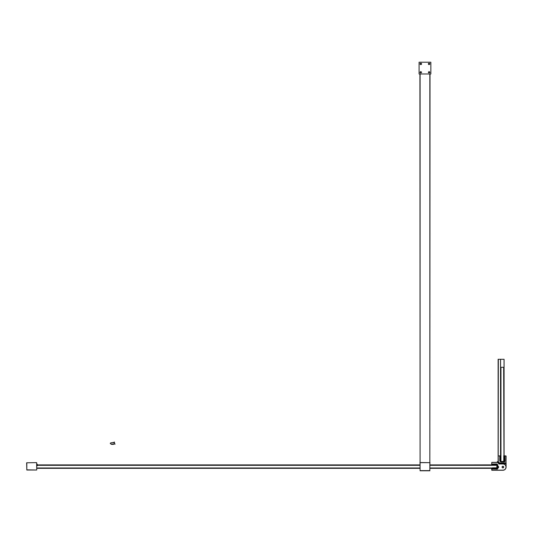 <?xml version="1.0" encoding="UTF-8"?>
<svg xmlns="http://www.w3.org/2000/svg" width="533" height="533" viewBox="0 0 533 533"><rect width="100%" height="100%" fill="white"/><g stroke="black" fill="none" stroke-linecap="round" stroke-linejoin="round"><path stroke-width="0.8" d="M36.737 465.209L36.957 465.922L37.41 465.556L37.263 464.223L36.737 463.963L36.737 464.583M36.637 470.013L26.817 470.013L26.65 462.784L36.637 462.617L36.737 469.913L36.637 462.617L26.817 462.784L26.817 469.846L36.637 470.013M492.492 468.5L492.392 467.927L492.492 468.4L496.663 468.4L496.663 467.927L492.492 467.827L496.663 467.827L496.763 468.4A14.864 14.864 0 0 0 497.136 468.434M497.222 465.262A1.852 1.852 0 0 1 497.256 465.229A0.333 0.333 0 0 0 496.929 464.969L492.225 464.869L492.325 464.13L496.343 464.13A1.259 1.259 0 0 1 497.602 465.389L497.602 468.247A0.76 0.76 0 0 1 496.849 469.007A0.76 0.76 0 0 0 497.316 468.847A0.76 0.76 0 0 1 496.849 469.007A0.76 0.76 0 0 0 497.316 468.847A20.58 20.58 0 0 0 497.436 468.853M497.682 465.276L497.602 466.402M497.602 467.408L497.682 468.34M504.318 461.192A44.439 44.439 0 0 0 503.658 461.285M498.761 462.338A44.439 44.439 0 0 0 497.829 462.604M504.331 460.952A34.758 34.758 0 0 0 503.658 461.032M500.44 461.611A1.346 1.346 0 0 1 499.874 460.512A1.346 1.346 0 0 0 501.22 461.858L504.078 461.858A0.839 0.839 0 0 0 504.918 461.018L504.918 456.415L505.017 461.018A0.939 0.939 0 0 1 504.078 461.958L501.22 461.958A1.446 1.446 0 0 1 499.774 460.512L499.774 456.415L499.874 460.512A1.346 1.346 0 0 0 500.44 461.611A34.758 34.758 0 0 0 500.44 461.611L500.514 461.658M498.535 462.104A34.758 34.758 0 0 0 497.682 462.364A2.345 2.345 0 0 0 497.555 462.411M492.039 468.987L491.799 470.166L502.899 470.166A3.091 3.091 0 0 0 505.99 467.075A3.091 3.091 0 0 0 502.899 463.976L499.061 463.976L497.715 462.631A0.573 0.573 0 0 0 497.309 462.464L491.799 462.464L491.633 464.616L491.799 462.364L497.309 462.364A0.673 0.673 0 0 1 497.789 462.557L499.101 463.877L502.899 463.877A3.191 3.191 0 0 1 506.097 467.075A3.191 3.191 0 0 1 502.899 470.266L491.799 470.266L491.633 468.853L492.139 469.193M492.139 464.143L492.039 464.716L492.239 464.043L496.343 463.943A1.446 1.446 0 0 1 497.789 465.389A1.446 1.446 0 0 0 497.769 465.169M500.694 461.105L500.8 461.105A0.333 0.333 0 0 0 500.967 461.391A0.333 0.333 0 0 1 500.8 461.105A0.333 0.333 0 0 0 500.967 461.391A0.333 0.333 0 0 1 500.8 461.105A0.333 0.333 0 0 0 500.967 461.391A0.333 0.333 0 0 1 500.8 461.105A0.333 0.333 0 0 0 500.967 461.391A0.333 0.333 0 0 1 500.8 461.105L500.694 456.395L499.954 456.495L500.061 460.512A1.159 1.159 0 0 0 501.22 461.671L504.078 461.671A0.653 0.653 0 0 0 504.731 461.018L504.431 456.495L504.431 461.105A0.44 0.44 0 0 1 503.991 461.538L501.133 461.538A0.44 0.44 0 0 1 500.694 461.105L500.694 456.495L500.061 456.395M503.372 467.601L503.585 467.228M502.679 467.741L503.112 467.747M502.206 467.214L502.419 467.588M502.426 466.548L502.213 466.915M503.119 466.402L502.692 466.395M503.592 466.928L503.379 466.555M503.658 461.438L500.967 461.438L500.967 367.284L503.658 367.284L503.991 461.438A0.333 0.333 0 0 0 504.331 461.105L504.431 456.395L504.831 456.495L504.831 461.018A0.76 0.76 0 0 1 504.078 461.778L501.22 461.778A1.259 1.259 0 0 1 499.954 460.512L499.954 456.495M503.105 461.871L502.359 461.871M504.811 461.425L504.831 461.018A0.76 0.76 0 0 1 504.078 461.778L504.078 461.858A0.839 0.839 0 0 0 504.918 461.018L505.017 461.018M498.128 462.224L498.128 359.295L500.574 359.295L500.574 367.364L500.967 367.364M504.045 456.561L504.045 455.808L503.658 455.808M504.085 359.295L504.085 456.561L504.085 359.295L500.574 359.295M503.658 367.364L504.045 367.364L504.045 359.295M500.967 455.808L500.574 456.395M500.527 455.848L500.527 359.295M499.707 463.71L499.035 463.81M502.899 463.976L502.899 463.877A3.191 3.191 0 0 1 506.097 467.075A3.191 3.191 0 0 1 502.899 470.266A3.191 3.191 0 0 0 506.097 467.075A3.191 3.191 0 0 1 502.899 470.266A3.191 3.191 0 0 0 506.097 467.075A3.191 3.191 0 0 0 502.899 463.877A3.191 3.191 0 0 1 506.097 467.075A3.191 3.191 0 0 1 502.899 470.266A3.191 3.191 0 0 0 506.097 467.075L506.097 462.937L506.097 467.075A3.191 3.191 0 0 1 502.899 470.266A3.191 3.191 0 0 0 506.097 467.075L506.097 462.937L499.508 463.037L499.534 463.61L498.388 461.958A0.673 0.673 0 0 1 498.188 461.485L498.342 359.295M503.658 456.661L504.225 456.561L503.758 456.661L503.758 460.832L504.225 460.832L504.331 456.661M504.331 460.832L503.658 460.832M499.774 456.415L500.447 456.308L500.447 455.808L498.188 455.975L498.295 461.485A0.573 0.573 0 0 0 498.462 461.891L499.508 462.937L505.99 462.937L505.99 455.975L504.684 455.908L505.017 456.415M504.818 456.208L504.684 455.808L506.097 455.975L505.99 466.275M501.64 463.61A3.631 3.631 0 0 1 503.825 463.61L505.824 463.61L505.824 463.037L505.924 463.61L503.805 463.71A3.531 3.531 0 0 0 501.653 463.71L499.534 463.61L501.653 463.71M503.825 463.61L503.805 463.71A3.531 3.531 0 0 0 502.732 463.543M502.899 467.881A0.806 0.806 0 0 1 502.093 467.075A0.806 0.806 0 0 1 502.899 466.262A0.806 0.806 0 0 1 503.705 467.075A0.806 0.806 0 0 1 502.899 467.881M502.899 466.368A0.706 0.706 0 0 0 502.193 467.075A0.706 0.706 0 0 0 502.899 467.781A0.706 0.706 0 0 0 503.605 467.075A0.706 0.706 0 0 0 502.899 466.368M497.675 468.694A0.939 0.939 0 0 0 497.789 468.247L497.689 468.247A0.839 0.839 0 0 1 496.849 469.087L492.139 468.987L496.849 469.087A0.839 0.839 0 0 0 497.689 468.247L497.689 465.389A1.346 1.346 0 0 0 496.343 464.043A1.346 1.346 0 0 1 497.689 465.389L497.789 466.135A0.939 0.939 0 0 1 497.789 468.007L497.789 468.247A0.939 0.939 0 0 1 496.849 469.193A0.939 0.939 0 0 0 497.602 468.807M497.775 467.907L497.775 467.907A0.839 0.839 0 0 0 497.775 466.235L497.775 466.235A0.839 0.839 0 0 1 497.775 467.907A0.839 0.839 0 0 0 497.775 466.235L497.689 466.135M497.316 468.847A0.76 0.76 0 0 1 496.849 469.007L492.325 469.007L492.225 468.6L496.929 468.5A0.333 0.333 0 0 0 497.269 468.167L497.269 465.309A0.333 0.333 0 0 0 496.929 464.969L497.269 465.309A0.333 0.333 0 0 0 496.929 464.969L496.929 465.309L430.011 465.309M497.369 468.167L497.269 468.167A0.333 0.333 0 0 1 496.929 468.5A0.333 0.333 0 0 0 497.269 468.167A0.333 0.333 0 0 1 496.929 468.5L492.325 468.6L496.849 468.907A0.653 0.653 0 0 0 497.502 468.247L497.502 465.389A1.159 1.159 0 0 0 496.343 464.23L492.325 464.23L492.325 464.869L496.929 464.869A0.44 0.44 0 0 1 497.369 465.309L497.369 468.167A0.44 0.44 0 0 1 496.929 468.6M498.935 463.71L499.434 463.71M499.321 463.71L497.336 461.571L498.888 463.657M420.524 64.433L420.524 63.36M420.597 64.373L421.363 64.373M421.363 63.414L420.597 63.414M429.411 64.433L428.565 64.373M428.565 63.414L429.338 63.414L429.338 64.373M428.399 63.893L429.138 63.141L429.871 63.893L429.138 64.653L428.305 63.893L430.018 63.893L428.305 63.893M429.005 63.154L429.638 63.893L428.998 64.64M428.399 72.301L429.138 71.542L429.871 72.301L429.138 73.054L428.299 72.301L430.024 72.301L428.299 72.301M429.005 71.555L429.638 72.301L429.005 73.041M420.064 63.893L420.797 63.141L421.536 63.893L420.797 64.653L419.911 63.893L421.636 63.893L419.911 63.893M420.93 64.64L420.297 63.893L420.93 63.154M420.064 72.301L420.797 71.542L421.536 72.301L420.797 73.054L419.917 72.301L421.63 72.301L419.917 72.301M420.93 73.048L420.297 72.301L420.93 71.555M430.851 62.214L430.851 73.98L419.085 73.98L419.085 62.214L430.851 62.214M429.911 462.551L429.845 470.786L420.091 470.786L420.024 462.551M419.924 73.98L420.091 470.619L429.845 470.619L429.845 462.651L419.924 462.651M429.845 73.98L429.845 462.551L430.011 73.98M430.011 462.651L420.091 462.551L420.091 73.98M114.362 441.984L114.328 442.017A0.899 0.899 0 0 1 113.429 442.823L113.462 442.423L111.004 442.823A0.333 0.333 0 0 0 110.797 442.896L110.238 443.336L110.797 443.929A0.333 0.333 0 0 0 111.004 444.002L111.644 444.402L111.424 444.002L112.25 444.402L112.03 444.002L112.856 444.402L112.636 444.002L113.462 444.402L113.243 444.002L114.055 444.002A2.319 2.319 0 0 1 114.995 444.202L115.035 444.149A3.864 3.864 0 0 1 114.395 442.017L114.362 441.984M497.222 468.334L496.763 468.334M492.225 464.903L430.011 464.903M419.924 464.903L37.337 464.903M36.737 467.994L419.924 467.994M430.011 467.994L492.392 467.994M496.763 467.994L496.929 465.309L497.369 465.309A0.44 0.44 0 0 0 496.929 464.869L496.929 464.969A0.333 0.333 0 0 1 497.256 465.229M419.924 465.309L37.383 465.309M492.392 468.334L430.011 468.334M419.924 468.334L36.737 468.334M37.343 464.969L419.924 464.969M430.011 464.969L492.225 464.869M497.269 467.994L496.929 468.334L497.269 467.994M497.409 464.416A1.446 1.446 0 0 0 496.436 463.95M503.991 461.538L503.991 461.438A0.333 0.333 0 0 0 504.331 461.105L504.431 461.105M499.774 460.512L499.874 460.512A1.346 1.346 0 0 0 500.34 461.538A1.346 1.346 0 0 1 499.874 460.512A1.346 1.346 0 0 0 501.22 461.858L501.22 461.778A1.259 1.259 0 0 1 499.954 460.512L500.061 460.512M497.309 462.464L497.309 462.364A0.673 0.673 0 0 1 497.789 462.557L497.715 462.631M496.343 463.943L492.039 464.143M496.849 469.193A0.939 0.939 0 0 0 497.789 468.247M506.097 467.075A3.191 3.191 0 0 1 502.899 470.266L502.899 470.166M497.502 468.247L497.602 468.247A0.76 0.76 0 0 1 496.849 469.007L496.849 468.907M496.343 464.23L496.343 464.13A1.259 1.259 0 0 1 497.602 465.389L497.502 465.389M498.462 461.891L498.388 461.958A0.673 0.673 0 0 1 498.188 461.485L498.295 461.485M499.974 456.208L500.447 455.908L498.295 455.975"/></g></svg>
